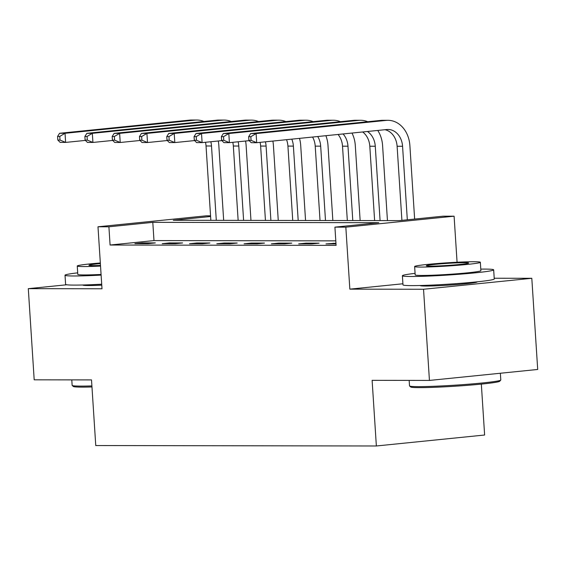 <?xml version="1.0" encoding="UTF-8"?>
<svg xmlns="http://www.w3.org/2000/svg" width="566" height="566" viewBox="0 0 566 566"><rect width="100%" height="100%" fill="white"/><g stroke="black" fill="none" stroke-linecap="round" stroke-linejoin="round"><path stroke-width="0.85" d="M420.29 285.505A28.541 1.401 -3.7 0 0 420.262 285.575A28.541 1.401 -3.7 0 0 425.915 286.042A28.541 1.401 -3.7 0 0 457.752 284.486A28.541 1.401 -3.7 0 0 477.216 281.889A28.541 1.401 -3.7 0 0 477.173 281.826M82.919 284.988A28.541 1.401 -3.7 0 0 82.891 285.059A28.541 1.401 -3.7 0 0 88.544 285.533A28.541 1.401 -3.7 0 0 101.767 285.158M210.602 216.495L173.281 220.273L399.292 220.62L443.178 216.177L454.095 216.191L345.833 227.157L334.916 227.136L378.803 222.693L152.799 222.346L108.905 226.796L97.989 226.775L206.25 215.816L210.559 215.816M457.073 262.242L454.095 216.191M402.914 283.771L349.845 289.148L423.538 289.261L429.438 380.43L537.7 369.464L531.807 278.295L494.21 278.239M481.333 384.109L484.623 435.013L376.362 445.98L95.76 445.548L91.515 379.913L34.193 379.821L28.3 288.66L102 288.773L97.989 226.775M423.538 289.261L531.807 278.295M66.738 284.769L28.3 288.66M335.801 240.861L153.98 240.585L110.087 245.028L336.091 245.375L334.916 227.136M134.906 243.635L148.002 243.656L155.317 242.913L142.222 242.899L134.906 243.635M162.201 243.677L175.304 243.698L182.613 242.956L169.517 242.934L162.201 243.677M189.497 243.72L202.6 243.741L209.915 242.998L196.812 242.977L189.497 243.72M216.792 243.762L229.895 243.783L237.211 243.04L224.108 243.019L216.792 243.762M244.088 243.805L257.19 243.826L264.506 243.083L251.403 243.062L244.088 243.805M271.383 243.847L284.486 243.868L291.801 243.125L278.698 243.104L271.383 243.847M298.678 243.889L311.781 243.904L319.097 243.168L305.994 243.147L298.678 243.889M335.956 243.189L325.974 243.925L335.999 243.946M349.845 289.148L345.833 227.157M110.087 245.028L108.905 226.796M429.438 380.43L372.117 380.338L376.362 445.98M153.98 240.585L152.799 222.346M142.264 243.649L142.222 242.899M169.559 243.691L169.517 242.934M196.862 243.734L196.812 242.977M224.157 243.776L224.108 243.019M251.453 243.812L251.403 243.062M278.748 243.854L278.698 243.104M306.043 243.896L305.994 243.147M333.339 243.939L333.289 243.189M218.264 140.984A27.437 22.017 -89.9 0 1 218.816 145.25L223.669 220.351M210.849 220.33L206.038 145.978A18.296 14.681 90.1 0 0 205.486 142.278M216.304 220.344L211.5 145.986A18.296 14.681 90.1 0 0 210.814 141.733M85.431 140.403L65.628 142.413L60.166 142.399L57.824 140.057L60.01 140.057L59.77 136.413L57.591 136.406L57.824 140.057M57.591 136.406L59.579 133.286L189.638 120.112A27.437 22.017 -89.9 0 1 191.45 120.02L196.911 120.027A27.437 22.017 -89.9 0 1 203.923 121.471M59.579 133.286L65.033 133.293L195.1 120.119A27.437 22.017 -89.9 0 1 196.911 120.027M59.77 136.413L65.033 133.293L65.628 142.413L60.01 140.057M245.559 141.026A27.437 22.017 -89.9 0 1 246.111 145.285L250.964 220.393M238.145 220.372L233.334 146.021A18.296 14.681 90.1 0 0 232.782 142.314M243.606 220.379L238.795 146.028A18.296 14.681 90.1 0 0 238.109 141.776M112.726 140.446L92.923 142.448L87.461 142.441L85.119 140.099L87.306 140.099L87.065 136.456L84.886 136.448L85.119 140.099M84.886 136.448L86.874 133.328L216.934 120.155A27.437 22.017 -89.9 0 1 218.745 120.063L224.207 120.07A27.437 22.017 -89.9 0 1 231.218 121.513M86.874 133.328L92.329 133.335L222.396 120.162A27.437 22.017 -89.9 0 1 224.207 120.07M87.065 136.456L92.329 133.335L92.923 142.448L87.306 140.099M272.854 141.061A27.437 22.017 -89.9 0 1 273.406 145.328L278.26 220.436M265.44 220.415L260.629 146.063A18.296 14.681 90.1 0 0 260.077 142.356M270.902 220.422L266.091 146.07A18.296 14.681 90.1 0 0 265.404 141.818M140.021 140.488L120.218 142.49L114.756 142.483L112.415 140.135L114.601 140.142L114.36 136.491L112.181 136.491L112.415 140.135M112.181 136.491L114.169 133.371L244.229 120.197A27.437 22.017 -89.9 0 1 246.04 120.105L251.502 120.112A27.437 22.017 -89.9 0 1 258.513 121.556M114.169 133.371L119.631 133.378L249.691 120.204A27.437 22.017 -89.9 0 1 251.502 120.112M114.36 136.491L119.631 133.378L120.218 142.49L114.601 140.142M299.492 138.366A27.437 22.017 -89.9 0 1 300.702 145.37L305.555 220.478M292.735 220.457L287.924 146.106A18.296 14.681 90.1 0 0 286.538 139.682M298.197 220.464L293.386 146.113A18.296 14.681 90.1 0 0 291.78 139.144M167.317 140.531L147.514 142.533L142.052 142.526L139.71 140.177L141.896 140.184L141.656 136.533L139.477 136.533L139.71 140.177M139.477 136.533L141.465 133.406L271.531 120.233A27.437 22.017 -89.9 0 1 273.336 120.148L278.797 120.155A27.437 22.017 -89.9 0 1 285.809 121.598M141.465 133.406L146.927 133.42L276.986 120.247A27.437 22.017 -89.9 0 1 278.797 120.155M141.656 136.533L146.927 133.42L147.514 142.533L141.896 140.184M325.882 135.691A27.437 22.017 -89.9 0 1 327.997 145.412L332.85 220.521M320.031 220.499L315.22 146.148A18.296 14.681 90.1 0 0 312.566 137.043M325.492 220.507L320.681 146.155A18.296 14.681 90.1 0 0 317.717 136.519M194.612 140.573L174.809 142.575L169.347 142.568L167.005 140.219L169.192 140.226L168.951 136.576L166.772 136.576L167.005 140.219M166.772 136.576L168.76 133.449L298.827 120.275A27.437 22.017 -89.9 0 1 300.631 120.19L306.093 120.197A27.437 22.017 -89.9 0 1 313.104 121.64M168.76 133.449L174.222 133.463L304.282 120.289A27.437 22.017 -89.9 0 1 306.093 120.197M168.951 136.576L174.222 133.463L174.809 142.575L169.192 140.226M91.975 386.96A44.636 2.193 176.3 0 1 82.155 387.116A44.636 2.193 176.3 0 1 73.368 386.486L72.207 385.467A45.733 2.243 -3.7 0 0 81.207 386.111A45.733 2.243 -3.7 0 0 91.904 385.927M71.79 379.885L72.144 385.361A45.733 2.243 -3.7 0 0 72.207 385.467M77.698 272.847A45.733 2.243 -3.7 0 0 65.019 275.232A45.733 2.243 -3.7 0 0 74.082 275.982A45.733 2.243 -3.7 0 0 101.116 275.097M65.019 275.232L65.606 284.351A45.733 2.243 -3.7 0 0 74.67 285.101A45.733 2.243 -3.7 0 0 101.703 284.21M101.073 274.446A32.927 1.613 176.3 0 1 84.327 274.949A32.927 1.613 176.3 0 1 77.797 274.404L77.259 266.02A32.927 1.613 -3.7 0 0 83.782 266.558A32.927 1.613 -3.7 0 0 100.529 266.062M100.331 262.978A32.927 1.613 -3.7 0 0 77.259 266.02M100.373 263.593A21.218 1.04 -3.7 0 0 88.94 265.263A21.218 1.04 -3.7 0 0 93.142 265.61A21.218 1.04 -3.7 0 0 100.486 265.44M500.74 380.083L499.721 381.243A44.636 2.193 176.3 0 1 468.287 385.269A44.636 2.193 176.3 0 1 419.526 387.632A44.636 2.193 176.3 0 1 410.739 387.002L409.579 385.977A45.733 2.243 -3.7 0 0 418.578 386.628A45.733 2.243 -3.7 0 0 468.535 384.208A45.733 2.243 -3.7 0 0 500.74 380.083A45.733 2.243 -3.7 0 0 500.79 379.97L500.358 373.242M409.161 380.394L409.515 385.87A45.733 2.243 -3.7 0 0 409.579 385.977M415.069 273.364A45.733 2.243 -3.7 0 0 402.391 275.748A45.733 2.243 -3.7 0 0 411.454 276.498A45.733 2.243 -3.7 0 0 462.479 273.994A45.733 2.243 -3.7 0 0 493.672 269.84A45.733 2.243 -3.7 0 0 484.609 269.091A45.733 2.243 -3.7 0 0 480.789 269.112M402.391 275.748L402.985 284.861A45.733 2.243 -3.7 0 0 412.048 285.618A45.733 2.243 -3.7 0 0 463.073 283.113A45.733 2.243 -3.7 0 0 494.26 278.96L493.672 269.84M480.35 262.284L480.888 270.668A32.927 1.613 176.3 0 1 458.432 273.661A32.927 1.613 176.3 0 1 421.698 275.458A32.927 1.613 176.3 0 1 415.175 274.92L414.63 266.529A32.927 1.613 -3.7 0 0 421.154 267.074A32.927 1.613 -3.7 0 0 457.894 265.27A32.927 1.613 -3.7 0 0 480.35 262.284A32.927 1.613 -3.7 0 0 473.827 261.74A32.927 1.613 -3.7 0 0 437.086 263.544A32.927 1.613 -3.7 0 0 414.63 266.529M430.521 266.126A21.218 1.04 -3.7 0 0 454.194 264.966A21.218 1.04 -3.7 0 0 468.662 263.034A21.218 1.04 -3.7 0 0 464.46 262.688A21.218 1.04 -3.7 0 0 440.787 263.848A21.218 1.04 -3.7 0 0 426.311 265.779A21.218 1.04 -3.7 0 0 430.521 266.126M351.981 133.052A27.437 22.017 -89.9 0 1 355.292 145.455L360.146 220.556M347.326 220.542L342.515 146.184A18.296 14.681 90.1 0 0 338.051 134.46M352.788 220.549L347.977 146.198A18.296 14.681 90.1 0 0 343.06 133.951M221.907 140.616L202.104 142.618L196.643 142.611L194.301 140.262L196.487 140.269L196.246 136.618L194.067 136.618L194.301 140.262M194.067 136.618L196.055 133.491L326.122 120.317A27.437 22.017 -89.9 0 1 327.926 120.233L333.388 120.24A27.437 22.017 -89.9 0 1 340.399 121.676M196.055 133.491L201.517 133.498L331.577 120.325A27.437 22.017 -89.9 0 1 333.388 120.24M196.246 136.618L201.517 133.498L202.104 142.618L196.487 140.269M377.755 130.442A27.437 22.017 -89.9 0 1 382.588 145.497L387.448 220.599M374.621 220.584L369.81 146.226A18.296 14.681 90.1 0 0 362.665 131.97M380.083 220.591L375.272 146.24A18.296 14.681 90.1 0 0 367.419 131.489M249.203 140.651L229.4 142.66L223.938 142.653L221.596 140.304L223.782 140.304L223.549 136.661L221.363 136.661L221.596 140.304M221.363 136.661L223.351 133.534L353.417 120.36A27.437 22.017 -89.9 0 1 355.222 120.268L360.684 120.282A27.437 22.017 -89.9 0 1 367.695 121.718M223.351 133.534L228.813 133.541L358.872 120.367A27.437 22.017 -89.9 0 1 360.684 120.282M223.549 136.661L228.813 133.541L229.4 142.66L223.782 140.304M248.658 136.696L248.891 140.347L251.078 140.347L250.844 136.703L248.658 136.696L250.646 133.576L256.108 133.583L386.168 120.409A27.437 22.017 -89.9 0 1 387.979 120.317A27.437 22.017 -89.9 0 1 409.883 145.54L414.637 219.063M401.902 220.351L397.113 146.269A18.296 14.681 90.1 0 0 384.93 129.713M407.322 219.806L402.567 146.276A18.296 14.681 90.1 0 0 387.965 129.465A18.296 14.681 90.1 0 0 386.762 129.529L256.695 142.703L251.233 142.696L248.891 140.347M250.646 133.576L380.713 120.402A27.437 22.017 -89.9 0 1 382.524 120.31L387.979 120.317M250.844 136.703L256.108 133.583L256.695 142.703L251.078 140.347M206.038 145.978L211.5 145.986M189.638 120.112L195.1 120.119M233.334 146.021L238.795 146.028M216.934 120.155L222.396 120.162M260.629 146.063L266.091 146.07M244.229 120.197L249.691 120.204M287.924 146.106L293.386 146.113M271.531 120.233L276.986 120.247M315.22 146.148L320.681 146.155M298.827 120.275L304.282 120.289M342.515 146.184L347.977 146.198M326.122 120.317L331.577 120.325M369.81 146.226L375.272 146.24M353.417 120.36L358.872 120.367M397.113 146.269L402.567 146.276M380.713 120.402L386.168 120.409M86.541 284.882L86.584 285.512M423.913 285.398L423.955 286.021M473.572 282.186L473.608 282.816"/></g></svg>
